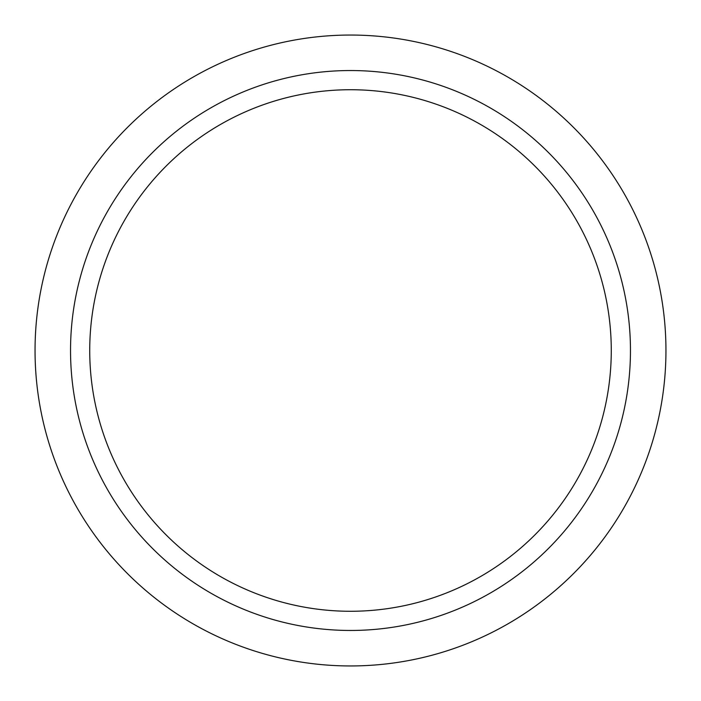 <?xml version="1.0" encoding="UTF-8"?>
<svg xmlns="http://www.w3.org/2000/svg" width="701" height="701" viewBox="0 0 701 701"><rect width="100%" height="100%" fill="white"/><g stroke="black" fill="none" stroke-linecap="round" stroke-linejoin="round"><path stroke-width="1.05" d="M89.728 350.5A260.772 260.772 0 0 0 350.5 611.272A260.772 260.772 0 0 0 611.272 350.5A260.772 260.772 0 0 0 350.5 89.728A260.772 260.772 0 0 0 89.728 350.5M70.538 350.5A279.962 279.962 0 0 0 350.5 630.462A279.962 279.962 0 0 0 630.462 350.5A279.962 279.962 0 0 0 350.5 70.538A279.962 279.962 0 0 0 70.538 350.5M665.95 350.5A315.45 315.45 0 0 0 350.5 35.05A315.45 315.45 0 0 0 35.05 350.5A315.45 315.45 0 0 0 350.5 665.95A315.45 315.45 0 0 0 665.95 350.5"/></g></svg>
